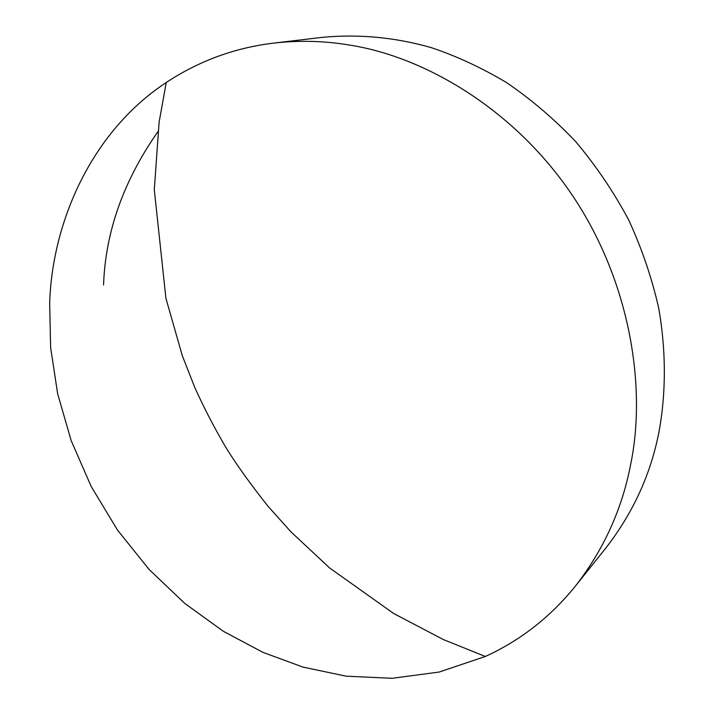 <?xml version="1.0" encoding="UTF-8"?>
<svg xmlns="http://www.w3.org/2000/svg" width="714" height="714" viewBox="0 0 714 714"><rect width="100%" height="100%" fill="white"/><g stroke="black" fill="none" stroke-linecap="round" stroke-linejoin="round"><path stroke-width="1.07" d="M49.668 303.584C51.783 225.579 89.348 133.143 166.255 82.494C199.001 60.904 234.817 47.776 273.712 43.108C299.487 40.189 324.879 40.868 349.887 45.134C424.214 56.727 513.83 108.617 572.003 194.824C630.212 280.986 646.706 387.122 630.676 464.359C622.144 509.02 603.758 549.566 575.493 585.989C550.458 616.985 520.399 640.476 485.324 656.469L439.244 672.026L392.209 678.3L346.263 676.194L302.986 667.099L262.895 652.346L223.303 631.256L184.899 603.526L149.164 569.522L117.533 530.118L91.24 486.591L71.141 440.538L57.629 393.646L50.623 347.539L49.668 303.584M103.557 285.029C105.413 231.925 123.522 180.812 157.883 131.706M273.712 43.108L322.059 37.369C358.723 33.897 395.101 37.306 431.194 47.606C456.139 55.942 481.075 67.482 506.021 82.244C530.609 98.907 553.769 118.64 575.529 141.426C596.047 165.773 613.853 192.111 628.936 220.43C642.189 249.454 652.141 278.853 658.799 308.618C666.457 352.921 665.841 394.976 658.915 432.273C650.632 474.515 632.952 513.071 605.9 547.95L575.493 585.989M166.255 82.494L159.097 122.29L154.295 189.728L165.907 298.256L182.248 355.536L194.726 387.354C204.07 408.024 214.45 428.052 225.883 447.455C236.173 464.18 250.168 483.726 267.866 506.092L290.928 531.823L329.475 567.853L393.726 613.54L443.385 639.574L485.324 656.469"/></g></svg>
